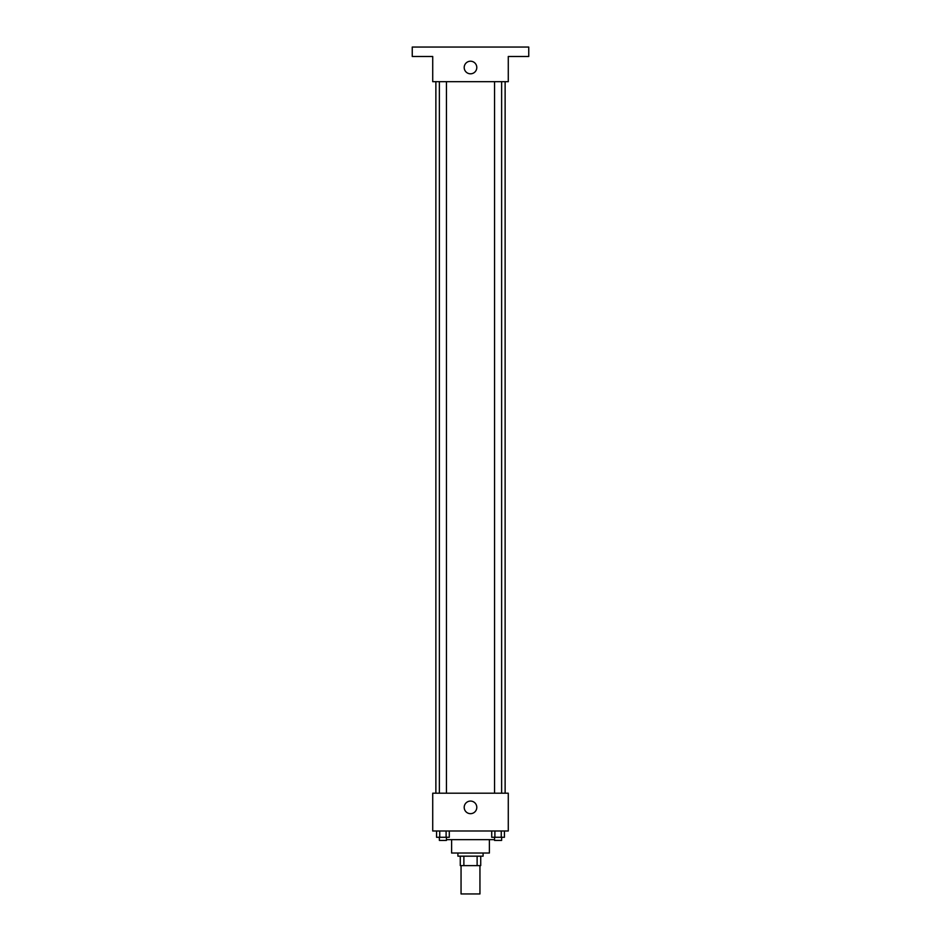 <?xml version="1.0" encoding="UTF-8"?>
<svg xmlns="http://www.w3.org/2000/svg" width="941" height="941" viewBox="0 0 941 941"><rect width="100%" height="100%" fill="white"/><g stroke="black" fill="none" stroke-linecap="round" stroke-linejoin="round"><path stroke-width="1.41" d="M461.055 865.614L461.055 893.95L479.945 893.95L479.945 865.614M477.122 856.169L477.122 865.614L460.267 865.614L460.267 856.169M477.122 865.614L480.733 865.614L480.733 856.169L480.733 865.614M483.098 853.017L483.098 856.169L457.902 856.169L457.902 853.017M463.878 856.169L463.878 865.614M489.391 839.643L489.391 853.017L451.609 853.017L451.609 839.643M494.543 839.643L446.457 839.643M508.281 830.985L432.719 830.985L432.719 793.204L508.281 793.204L508.281 830.985M476.793 807.366A6.293 6.293 0 0 1 467.348 812.824A6.293 6.293 0 0 1 467.348 801.92A6.293 6.293 0 0 1 476.793 807.366M505.129 81.679L505.129 793.204M494.543 793.204L494.543 81.679M446.457 81.679L446.457 793.204M508.281 81.679L432.719 81.679L432.719 56.495L412.252 56.495L412.252 47.05L528.748 47.05L528.748 56.495L508.281 56.495L508.281 81.679M476.793 67.517A6.293 6.293 0 0 1 467.348 72.963A6.293 6.293 0 0 1 467.348 62.059A6.293 6.293 0 0 1 476.793 67.517M504.447 830.985L504.447 837.278L491.72 837.278L491.72 830.985M501.259 830.985L501.259 837.278M494.895 830.985L494.895 837.278M501.624 837.278L501.624 840.431L494.543 840.431L494.543 837.278M449.28 830.985L449.28 837.278L436.553 837.278L436.553 830.985M446.105 830.985L446.105 837.278M439.741 830.985L439.741 837.278M446.457 837.278L446.457 840.431L439.376 840.431L439.376 837.278M435.871 81.679L435.871 793.204M501.624 793.204L501.624 81.679M439.376 81.679L439.376 793.204"/></g></svg>
